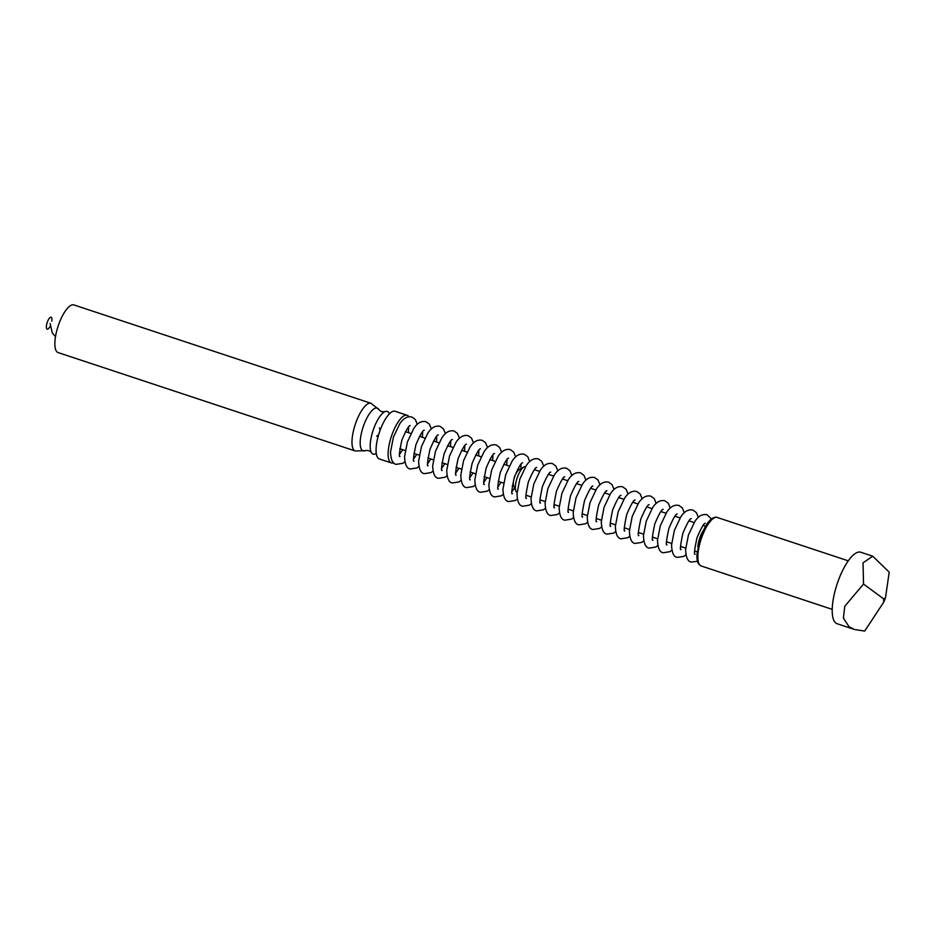 <?xml version="1.0" encoding="UTF-8"?>
<svg xmlns="http://www.w3.org/2000/svg" width="936" height="936" viewBox="0 0 936 936"><rect width="100%" height="100%" fill="white"/><g stroke="black" fill="none" stroke-linecap="round" stroke-linejoin="round"><path stroke-width="1.4" d="M525.529 466.736A13.443 4.458 108.3 0 0 523.786 467.064L518.953 469.884A8.962 2.972 108.3 0 0 514.484 477.243A8.962 2.972 108.3 0 0 513.677 485.819L515.876 490.967A13.443 4.458 108.3 0 0 516.262 491.646A13.443 4.458 108.3 0 0 517.082 492.266M523.786 467.064A13.443 4.458 108.3 0 0 517.093 478.109A13.443 4.458 108.3 0 0 515.876 490.967M885.468 597.987L889.2 572.177L872.738 556.195L860.769 552.228A37.651 12.472 108.3 0 0 838.48 580.121A37.651 12.472 108.3 0 0 834.783 621.984A37.651 12.472 108.3 0 0 837.1 623.727L854.673 629.542L864.688 631.063L883.713 602.199L885.468 597.987L883.631 598.841L883.713 602.199M872.738 556.195L863.039 562.852L863.53 584.064L844.798 606.247L843.383 618.123L849.01 626.687L854.673 629.542M863.53 584.064L883.631 598.841M408.915 416.742A25.096 8.319 108.3 0 0 407.148 415.268A25.096 8.319 108.3 0 0 392.289 433.859A25.096 8.319 108.3 0 0 389.832 461.764A25.096 8.319 108.3 0 0 391.377 462.922A25.096 8.319 108.3 0 0 393.67 462.793M407.148 415.268L395.109 411.278A25.096 8.319 108.3 0 0 380.25 429.87A25.096 8.319 108.3 0 0 377.781 457.774A25.096 8.319 108.3 0 0 379.326 458.932L391.377 462.922M389.376 413.864A22.476 7.453 108.3 0 0 385.129 411.571A22.476 7.453 108.3 0 0 373.101 430.431A22.476 7.453 108.3 0 0 371.498 452.743A22.476 7.453 108.3 0 0 371.721 453.071A22.476 7.453 108.3 0 0 376.272 453.445M371.019 403.299L73.909 304.937A25.096 8.319 108.3 0 0 59.05 323.517A25.096 8.319 108.3 0 0 56.581 351.433A25.096 8.319 108.3 0 0 58.137 352.591L355.235 450.965A25.096 8.319 108.3 0 1 353.691 449.795A25.096 8.319 108.3 0 1 356.16 421.89A25.096 8.319 108.3 0 1 371.019 403.299L378.846 409.488A22.476 7.453 108.3 0 0 365.017 422.031A22.476 7.453 108.3 0 0 361.717 449.76A22.476 7.453 108.3 0 0 365.215 450.672C367.93 450.157 369.966 450.766 371.323 452.486L371.498 452.743M51.796 321.142A6.271 2.083 108.3 0 0 48.836 318.977A6.271 2.083 108.3 0 0 46.8 328.852A6.271 2.083 108.3 0 0 50.064 326.383M703.147 530.876A13.443 4.458 108.3 0 0 697.87 546.799M699.613 564.794A25.553 8.471 108.3 0 0 701.193 565.976L698.864 564.256C697.472 562.489 696.805 559.412 696.875 555.048L699.929 539.007C703.673 528.828 707.288 522.346 710.775 519.585C713.524 517.386 715.677 516.684 717.245 517.468A25.553 8.471 108.3 0 0 702.117 536.386A25.553 8.471 108.3 0 0 699.613 564.794M711.477 519L707.019 514.741C702.433 513.77 698.361 516.052 694.804 521.574L688.416 535.088L685.62 549.596C685.924 557.458 687.831 561.612 691.341 562.056L697.484 561.296M705.299 523.294C704.059 522.92 701.286 527.74 696.981 537.755C694.442 549.841 693.81 555.305 695.085 554.17M694.641 552.123L695.331 551.281M703.778 525.751L703.72 524.675M698.35 517.362L696.372 512.565L692.956 510.085C688.381 509.114 684.31 511.395 680.753 516.929L674.365 530.443L671.568 544.939C671.872 552.813 673.78 556.967 677.29 557.4L683.935 556.347L685.959 554.779M691.248 518.638C690.007 518.275 687.235 523.095 682.929 533.11C680.39 545.185 679.758 550.649 681.034 549.514M680.589 547.466L681.279 546.636M689.727 521.106L689.668 520.018M684.298 512.706L682.321 507.909L678.904 505.428C674.329 504.457 670.258 506.739 666.701 512.273L660.313 525.786L657.517 540.294C657.821 548.157 659.728 552.31 663.238 552.755L669.883 551.69L671.908 550.122M677.196 513.993C675.956 513.618 673.183 518.439 668.877 528.454C666.338 540.528 665.707 546.004 666.982 544.857M666.537 542.81L667.228 541.979M675.675 516.45L675.616 515.362M670.246 508.061L668.269 503.252L664.852 500.783C660.278 499.812 656.206 502.094 652.649 507.616L646.261 521.13L643.465 535.638C643.769 543.5 645.676 547.654 649.186 548.098L655.832 547.045L657.856 545.477M663.144 509.336C661.904 508.962 659.131 513.782 654.826 523.797C652.287 535.883 651.655 541.347 652.93 540.212M652.474 538.165L653.176 537.322M661.623 511.793L661.565 510.717M656.194 503.404L654.217 498.607L650.801 496.127C646.226 495.156 642.154 497.437 638.598 502.971L632.209 516.485L629.413 530.981C629.706 538.855 631.625 543.009 635.135 543.442L641.78 542.389L643.804 540.821M649.093 504.68C647.852 504.317 645.079 509.137 640.774 519.152C638.235 531.227 637.603 536.691 638.878 535.556M638.422 533.508L639.124 532.678M647.572 507.148L647.513 506.06M642.143 498.748L640.165 493.951L636.749 491.47C632.174 490.499 628.103 492.781 624.546 498.315L618.158 511.828L615.361 526.336C615.654 534.199 617.561 538.352 621.083 538.797L627.728 537.732L629.752 536.164M635.041 500.035C633.801 499.66 631.028 504.481 626.722 514.496C624.183 526.57 623.552 532.046 624.827 530.899M624.37 528.852L625.072 528.021M633.52 502.492L633.461 501.404M628.091 494.103L626.114 489.294L622.697 486.825C618.123 485.854 614.051 488.136 610.494 493.67L604.106 507.172L601.31 521.68C601.602 529.542 603.509 533.695 607.031 534.14L613.677 533.087L615.701 531.519M620.989 495.378C619.749 495.004 616.976 499.824 612.659 509.839C610.132 521.925 609.5 527.389 610.763 526.254M610.319 524.207L611.009 523.364M619.468 497.835L619.41 496.759M614.039 489.446L612.062 484.649L608.646 482.169C604.071 481.198 599.999 483.479 596.443 489.013L590.054 502.527L587.258 517.035C587.551 524.897 589.458 529.051 592.979 529.483L599.625 528.43L601.649 526.863M606.938 490.721C605.697 490.359 602.924 495.179 598.607 505.194C596.08 517.269 595.448 522.733 596.712 521.598M596.267 519.55L596.957 518.72M605.417 493.19L605.358 492.102M599.976 484.789L598.01 479.992L594.594 477.512C590.019 476.553 585.948 478.822 582.391 484.357L576.003 497.87L573.206 512.378C573.499 520.24 575.406 524.394 578.928 524.839L585.573 523.774L587.597 522.206M592.886 486.076C591.646 485.702 588.873 490.522 584.555 500.538C582.028 512.612 581.396 518.088 582.66 516.941M582.215 514.894L582.906 514.063M591.365 488.534L591.306 487.445M585.924 480.145L583.959 475.336L580.542 472.867C575.968 471.896 571.896 474.178 568.339 479.712L561.951 493.214L559.155 507.721C559.447 515.584 561.354 519.737 564.876 520.182L571.51 519.129L573.546 517.561M578.834 481.42C577.594 481.045 574.821 485.878 570.504 495.881C567.976 507.967 567.345 513.431 568.608 512.296M568.164 510.249L568.854 509.406M577.313 483.877L577.255 482.8M571.873 475.488L569.907 470.691L566.491 468.211C561.916 467.24 557.844 469.521 554.288 475.055L547.899 488.569L545.103 503.077C545.395 510.939 547.303 515.092 550.824 515.525L557.458 514.472L559.494 512.905M564.782 476.775C563.542 476.401 560.769 481.221 556.452 491.236C553.925 503.311 553.293 508.774 554.557 507.64M554.112 505.592L554.802 504.761M563.261 479.232L563.203 478.144M557.821 470.831L555.844 466.034L552.439 463.554C547.864 462.595 543.793 464.876 540.236 470.399L533.848 483.912L531.051 498.42C531.344 506.282 533.251 510.436 536.773 510.88L543.406 509.816L545.442 508.248M550.731 472.118C549.49 471.744 546.718 476.564 542.4 486.58C539.873 498.654 539.241 504.13 540.505 502.983M540.06 500.935L540.751 500.105M549.21 474.575L549.151 473.487M543.769 466.186L541.792 461.389L538.387 458.909C533.801 457.938 529.741 460.219 526.184 465.754L519.796 479.255L517 493.763C517.292 501.626 519.199 505.779 522.721 506.224L529.355 505.171L531.379 503.603M536.679 467.462C535.439 467.087 532.666 471.919 528.349 481.923C525.821 494.009 525.19 499.473 526.453 498.338M526.009 496.291L526.699 495.46M535.158 469.919L535.1 468.842M529.717 461.53L527.74 456.733L524.335 454.252C519.749 453.281 515.689 455.563 512.132 461.097L505.732 474.61L502.948 489.118C503.24 496.981 505.147 501.134 508.669 501.567L515.303 500.514L517.327 498.946M522.627 462.817C521.387 462.442 518.602 467.263 514.297 477.278C511.77 489.352 511.138 494.816 512.401 493.681M511.957 491.634L514.578 487.913M520.931 468.725L521.048 464.186M515.666 456.873L513.688 452.076L510.284 449.596C505.697 448.636 501.637 450.918 498.069 456.44L491.681 469.954L488.896 484.462C489.189 492.324 491.096 496.478 494.617 496.922L501.251 495.858L503.275 494.29M508.576 458.16C507.335 457.786 504.551 462.606 500.245 472.621C497.718 484.696 497.086 490.171 498.35 489.025M497.905 486.977L501.088 482.251M506.727 465.227L506.996 459.529M501.614 452.228L499.637 447.431L496.232 444.951C491.646 443.98 487.586 446.261 484.017 451.795L477.629 465.297L474.844 479.805C475.137 487.668 477.044 491.821 480.566 492.266L487.2 491.213L489.224 489.645M494.524 453.504C493.284 453.141 490.499 457.961 486.193 467.965C483.666 480.051 483.034 485.515 484.298 484.38M483.853 482.332L487.036 477.606M492.675 460.582L492.944 454.884M487.562 447.572L485.585 442.775L482.18 440.294C477.594 439.323 473.522 441.605 469.966 447.139L463.577 460.652L460.793 475.16C461.085 483.023 462.992 487.176 466.514 487.609L473.148 486.556L475.172 484.988M480.472 448.859C479.232 448.484 476.447 453.305 472.142 463.32C469.615 475.394 468.983 480.858 470.246 479.723M469.802 477.676L472.984 472.949M478.624 455.926L478.881 450.228M473.511 442.915L471.533 438.118L468.129 435.638C463.542 434.678 459.471 436.96 455.914 442.482L449.526 455.996L446.729 470.504C447.034 478.366 448.941 482.52 452.462 482.964L459.096 481.9L461.12 480.332M466.409 444.202C465.169 443.828 462.396 448.648 458.09 458.663C455.551 470.738 454.919 476.213 456.195 475.067M455.75 473.031L458.932 468.292M464.572 451.269L464.829 445.571M459.459 438.27L457.482 433.473L454.077 430.993C449.491 430.022 445.419 432.303 441.862 437.837L435.474 451.339L432.678 465.847C432.982 473.71 434.889 477.863 438.399 478.308L445.045 477.255L447.069 475.687M452.357 439.546C451.117 439.183 448.344 444.003 444.038 454.007C441.5 466.093 440.868 471.557 442.143 470.422M441.698 468.374L444.881 463.648M450.52 446.624L450.778 440.926M445.407 433.614L443.43 428.817L440.014 426.336C435.439 425.365 431.367 427.647 427.81 433.181L421.422 446.694L418.626 461.202C418.93 469.065 420.837 473.218 424.347 473.651L430.993 472.598L433.017 471.03M438.305 434.901C437.065 434.526 434.292 439.347 429.987 449.362C427.448 461.436 426.816 466.9 428.091 465.765M427.647 463.718L430.829 458.991M436.469 441.967L436.726 436.27M431.356 428.957L429.378 424.16L425.962 421.68C421.387 420.72 417.316 423.002 413.759 428.524L407.371 442.038L404.574 456.546C404.878 464.408 406.786 468.562 410.296 469.006L416.941 467.941L418.965 466.374M424.254 430.244C423.013 429.87 420.241 434.69 415.935 444.705C413.396 456.78 412.764 462.255 414.04 461.109M413.595 459.073L416.777 454.334M422.417 437.311L422.674 431.625M417.304 424.312L415.327 419.515L411.91 417.035C407.452 416.029 403.428 418.24 399.836 423.68L393.401 437.124L390.523 452.053C390.85 459.81 392.757 463.905 396.244 464.35L402.889 463.297L404.914 461.729M410.202 425.587C408.962 425.225 406.189 430.045 401.883 440.049C399.344 452.135 398.713 457.599 399.988 456.464M399.532 454.416L402.726 449.69M408.365 432.666L408.623 426.968M399.801 448.718L405.23 450.52M413.852 453.375L419.281 455.165M427.904 458.02L433.333 459.822M441.956 462.676L447.385 464.478M456.007 467.333L461.436 469.123M470.059 471.978L475.488 473.78M484.111 476.635L489.551 478.436M498.174 481.291L503.603 483.081M512.226 485.936L513.969 486.521M405.44 431.695L410.869 433.497M419.492 436.351L424.921 438.142M433.543 440.996L438.972 442.798M447.595 445.653L453.024 447.455M461.647 450.31L467.076 452.1M475.699 454.954L481.127 456.756M489.75 459.611L495.179 461.413M503.802 464.268L509.231 466.058M517.854 468.913L519.609 469.498M525.95 495.202L531.133 496.922M540.002 499.859L545.185 501.567M554.053 504.516L559.237 506.224M568.105 509.161L573.288 510.88M582.157 513.817L587.34 515.525M596.209 518.474L601.392 520.182M610.26 523.119L615.443 524.839M624.312 527.775L629.495 529.483M638.364 532.432L643.547 534.14M652.415 537.077L657.598 538.797M666.479 541.733L671.65 543.442M680.53 546.39L685.702 548.098M694.582 551.035L697.086 551.866M534.409 469.673L539.581 471.393M548.461 474.33L553.632 476.038M562.513 478.975L567.684 480.695M576.564 483.631L581.736 485.351M590.616 488.288L595.787 489.996M604.668 492.933L609.839 494.653M618.719 497.589L623.891 499.309M632.771 502.246L637.954 503.954M646.823 506.891L652.006 508.611M660.875 511.547L666.058 513.267M674.926 516.204L680.109 517.912M688.978 520.849L694.161 522.569M703.03 525.505L705.545 526.336M701.193 565.976L832.209 609.359M717.245 517.468L848.273 560.84M380.11 430.244L379.443 427.916M376.681 436.246L378.612 434.772M385.129 411.571C382.379 412.144 380.285 411.454 378.846 409.488M365.215 450.672L355.235 450.965M50.123 323.505L52.24 332.76L55.481 336.784"/></g></svg>
